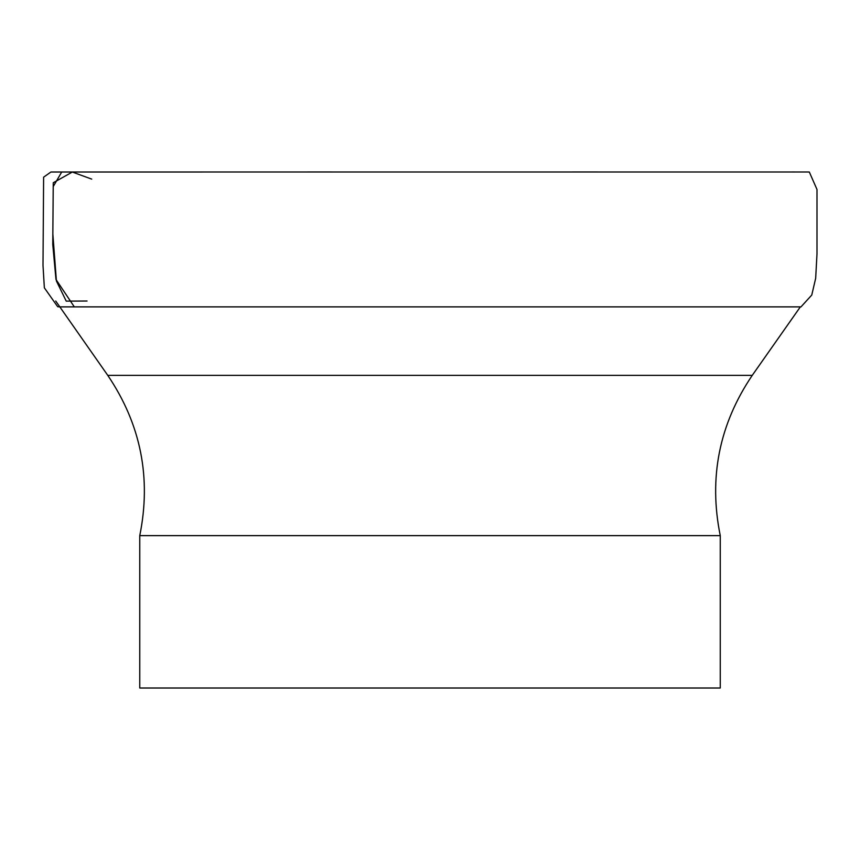 <?xml version="1.0" encoding="UTF-8"?>
<svg xmlns="http://www.w3.org/2000/svg" width="860" height="860" viewBox="0 0 860 860"><rect width="100%" height="100%" fill="white"/><g stroke="black" fill="none" stroke-linecap="round" stroke-linejoin="round"><path stroke-width="1.29" d="M808.379 172L50.923 172.011L43.613 177.181L43 265.364L44.354 287.82L57.695 306.719L59.824 306.88L107.779 375.379C140.836 424.335 151.489 477.762 139.761 535.64L720.261 535.64C708.533 477.762 719.186 424.335 752.231 375.379L800.348 306.88M59.813 306.869L55.706 301.011M720.261 535.64L720.261 688.011L139.761 688.011L139.761 535.64M87.043 301.011L66.231 301.129L56.416 280.994L52.847 234.06L53.255 182.75L72.337 172.043L91.73 179.117M61.727 172L53.223 186.555L52.761 244.412L55.975 279.478L74.304 306.88L800.972 306.88L811.765 295.044L815.667 278.328L817 253.883L817 189.49L809.314 172.022L807.099 172M107.779 375.379L752.231 375.379M53.696 172L143.781 172M307.579 171.989L427.334 172M572.362 171.989L698.847 172M792.146 171.989L802.735 172M804.326 172L806.347 172M59.297 306.88L74.304 306.88"/></g></svg>
